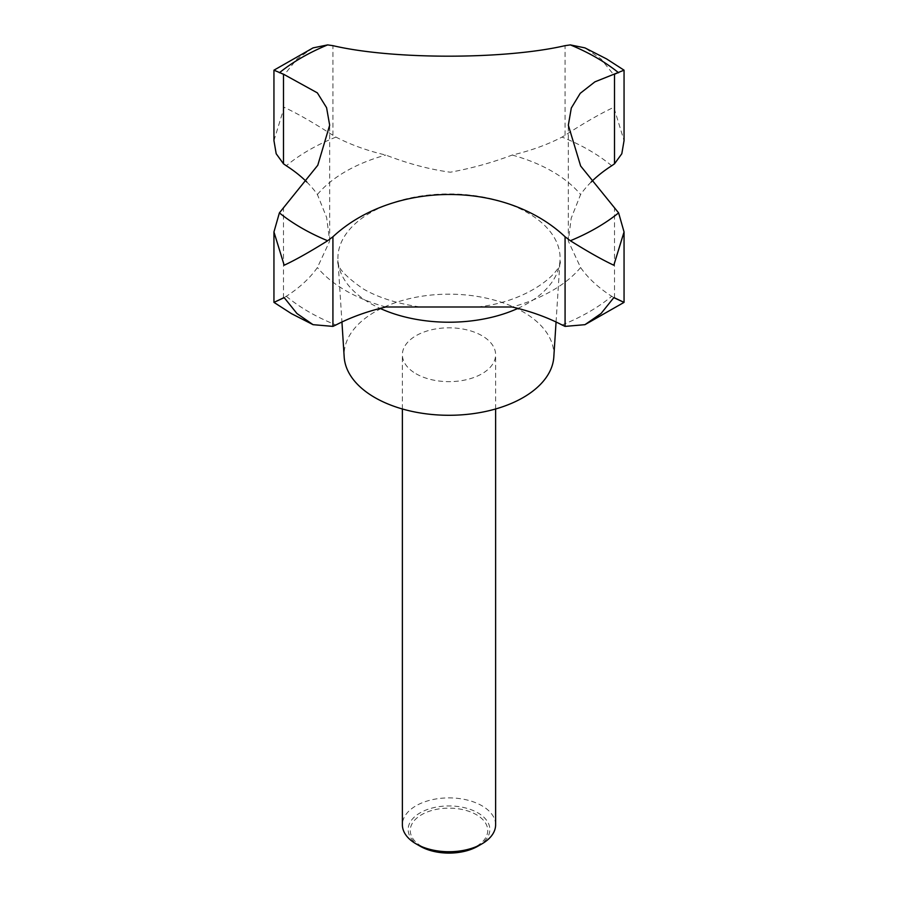 <?xml version="1.0" encoding="UTF-8"?>
<svg xmlns="http://www.w3.org/2000/svg" width="898" height="898" viewBox="0 0 898 898"><rect width="100%" height="100%" fill="white"/><g stroke="black" fill="none" stroke-linecap="round" stroke-linejoin="round"><path stroke-width="0.67" stroke-dasharray="4.49 3.37" d="M273.946 140.604L284.183 107.322C297.463 113.53 313.705 122.846 332.922 135.284L335.953 137.091A168.981 97.568 0 0 0 385.77 155.051C407.939 163.649 429.457 169.374 450.336 172.214C471.428 168.386 492.059 162.661 512.23 155.051A168.981 97.568 0 0 0 562.047 137.091L565.078 135.284C584.295 122.846 600.538 113.53 613.817 107.322L624.054 140.604M495.617 824.802A46.617 26.918 0 0 0 481.968 805.775A46.617 26.918 0 0 0 431.163 799.938A46.617 26.918 0 0 0 402.383 824.802M416.032 373.759A46.617 26.918 0 0 0 466.837 379.596A46.617 26.918 0 0 0 495.617 354.732A46.617 26.918 0 0 0 481.968 335.695A46.617 26.918 0 0 0 431.163 329.869A46.617 26.918 0 0 0 402.383 354.732A46.617 26.918 0 0 0 416.032 373.759M477.882 846.197A40.848 23.584 0 0 0 477.882 812.847A40.848 23.584 0 0 0 420.118 812.847A40.848 23.584 0 0 0 420.118 846.197M421.611 846.331A38.726 22.36 180 0 1 421.611 814.699A38.726 22.36 180 0 1 476.389 814.699A38.726 22.36 180 0 1 476.389 846.331A38.726 22.36 180 0 1 421.611 846.331M553.819 356.977A104.886 60.559 0 0 0 523.164 311.909A104.886 60.559 0 0 0 407.075 299.225A104.886 60.559 0 0 0 344.181 356.977M591.165 182.047A168.981 97.568 0 0 0 580.602 194.518L571.195 218.225L568.322 241.124L580.602 267.537A168.981 97.568 0 0 0 611.706 296.295L614.501 297.855C627.354 303.928 627.118 303.861 613.817 297.631M284.183 297.631C270.882 303.861 270.646 303.928 283.499 297.855L286.294 296.295A168.981 97.568 0 0 0 317.398 267.537L329.678 241.124L326.636 217.507L317.398 194.518A168.981 97.568 0 0 0 306.835 182.047M618.61 72.76L613.817 74.916L601.043 59.01L584.946 47.886M313.054 47.886L296.957 59.01L284.183 74.916L279.39 72.76M611.706 165.76A198.121 114.383 0 0 0 589.088 150.146A198.121 114.383 0 0 0 562.047 137.091M517.888 308.396A111.094 64.14 0 0 0 560.015 260.454A111.094 64.14 0 0 0 527.553 212.725A111.094 64.14 0 0 0 404.594 199.289A111.094 64.14 0 0 0 337.985 260.454A111.094 64.14 0 0 0 370.447 303.434A111.094 64.14 0 0 0 380.112 308.396M385.77 307.004A146.004 84.3 180 0 1 345.752 290.638A146.004 84.3 180 0 1 317.398 267.537M580.602 267.537A146.004 84.3 180 0 1 512.23 307.004M512.23 155.051A146.004 84.3 180 0 1 552.248 171.417A146.004 84.3 180 0 1 580.602 194.518M286.294 296.295A198.121 114.383 0 0 0 308.912 311.909A198.121 114.383 0 0 0 335.953 324.964M283.499 297.855L283.499 208.235M614.501 297.855L614.501 208.235M332.922 135.284L332.922 45.663M565.078 135.284L565.078 45.663M335.953 137.091A198.121 114.383 0 0 0 286.294 165.76M562.047 324.964A198.121 114.383 0 0 0 611.706 296.295M317.398 194.518A146.004 84.3 180 0 1 385.77 155.051M495.617 408.983L495.617 354.732M556.064 322L560.015 260.454C563.899 268.906 532.536 300.841 478.499 306.88M419.501 306.88C396.905 303.524 378.148 297.53 363.241 288.898C344.641 275.922 336.222 266.437 337.985 260.454L341.936 322M568.322 241.124L568.322 125.215M329.678 241.124L329.678 125.215M402.383 408.983L402.383 354.732"/><path stroke-width="1.35" d="M481.968 843.839L477.882 846.197A40.848 23.584 0 0 1 420.118 846.197L416.032 843.839A46.617 26.918 0 0 0 481.968 843.839A46.617 26.918 0 0 0 495.617 824.802L495.617 408.983M306.835 182.047A168.981 97.568 0 0 0 286.294 165.76L283.499 163.818L276.191 153.749L273.946 140.604L273.946 70.179L283.499 74.197L317.353 92.864L326.58 107.681L329.667 125.215L317.769 165.266L279.39 212.882L273.946 231.953L284.183 265.224C295.498 259.949 309.99 251.788 327.647 240.743L332.922 236.769C392.886 181.003 504.44 179.791 565.078 236.769L570.353 240.743C588.01 251.788 602.502 259.949 613.817 265.224L624.054 231.953L618.61 212.882L580.647 166.007L568.333 125.215L571.308 108.007L580.231 93.325L594.914 81.841L624.054 70.179L624.054 140.604L621.809 153.749L614.501 163.818L611.706 165.76A168.981 97.568 0 0 0 591.165 182.047M341.936 322L344.181 356.977A104.886 60.559 0 0 0 374.836 397.556A104.886 60.559 0 0 0 487.333 411.093A104.886 60.559 0 0 0 553.819 356.977L556.064 322M614.501 297.855C627.354 303.928 627.118 303.861 613.817 297.631L601.043 313.537L584.946 324.672L565.078 326.389L562.047 324.964A168.981 97.568 0 0 0 512.23 307.004L385.77 307.004A168.981 97.568 0 0 0 335.953 324.964L332.922 326.389L313.054 324.672L296.957 313.537L284.183 297.631C270.882 303.861 270.646 303.928 283.499 297.855M313.054 324.672L291.423 313.638L273.946 302.368L273.946 231.953M624.054 70.179L606.577 58.909L584.946 47.886L570.353 44.9L565.078 45.663C505.114 59.537 393.56 59.84 332.922 45.663L327.647 44.9L313.054 47.886L273.946 70.179M584.946 324.672L624.054 302.368L624.054 231.953M402.383 408.983L402.383 824.802A46.617 26.918 0 0 0 416.032 843.839L420.118 846.197M279.39 212.882A208.549 120.399 0 0 0 301.537 227.957A208.549 120.399 0 0 0 327.647 240.743M570.353 240.743A208.549 120.399 0 0 0 618.61 212.882M618.61 72.76A208.549 120.399 0 0 0 596.463 57.685A208.549 120.399 0 0 0 570.353 44.9M380.112 308.396A111.094 64.14 0 0 0 517.888 308.396M332.922 326.389L332.922 236.769M565.078 326.389L565.078 236.769M614.501 163.818L614.501 74.197M283.499 163.818L283.499 74.197M327.647 44.9A208.549 120.399 0 0 0 279.39 72.76"/></g></svg>

